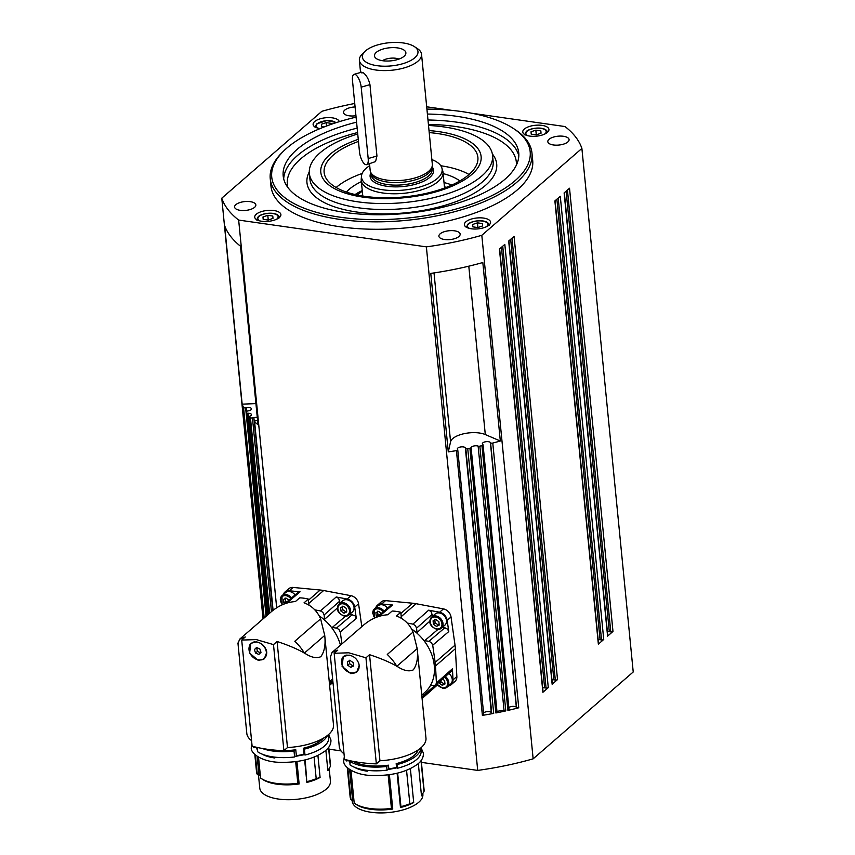 <?xml version="1.0" encoding="UTF-8"?>
<svg xmlns="http://www.w3.org/2000/svg" width="855" height="855" viewBox="0 0 855 855"><rect width="100%" height="100%" fill="white"/><g stroke="black" fill="none" stroke-linecap="round" stroke-linejoin="round"><path stroke-width="1.28" d="M256.607 747.933A34.766 14.471 -5.6 0 0 257.355 749.856M261.865 754.014A34.766 14.471 -5.6 0 0 274.808 758M349.064 761.132A34.766 14.471 -5.6 0 0 349.813 763.055M354.323 767.213A34.766 14.471 -5.6 0 0 367.265 771.199M444.45 186.86A65.461 27.253 174.4 0 1 446.363 187.32M448.843 673.484A7.396 5.803 49 0 1 452.263 679.458A7.396 5.803 49 0 1 450.606 684.107L447.144 687.121A7.396 5.803 -131 0 0 448.8 682.461A7.396 5.803 -131 0 0 445.412 676.519M344.715 616.124A7.396 5.803 -131 0 0 348.915 615.023L344.533 616.198C335.032 612.501 336.934 606.484 339.211 603.854L342.684 600.841A7.396 5.803 49 0 1 349.567 600.691A7.396 5.803 49 0 1 354.034 607.36A7.396 5.803 49 0 1 352.378 612.009L348.915 615.023A7.396 5.803 -131 0 0 350.561 610.363A7.396 5.803 -131 0 0 343.411 602.743A7.396 5.803 -131 0 0 339.211 603.854A7.396 5.803 -131 0 0 337.565 608.504M342.31 606.174L342.652 609.604L345.709 611.731L346.67 611.229M377.568 611.197L377.899 614.638L379.118 615.29M256.66 647.598L257.408 651.457L260.722 652.814M265.841 649.886A9.865 7.738 49 0 1 264.152 658.425A9.865 7.738 49 0 1 249.532 652.066A9.865 7.738 49 0 1 251.22 643.526A9.865 7.738 49 0 1 265.841 649.886M266.226 649.821A9.865 7.738 49 0 1 264.462 658.158A9.865 7.738 49 0 1 264.302 658.286M304.316 653.081L302.948 652.247C295.851 648.379 287.227 644.798 277.084 641.496L287.483 747.569A43.552 18.137 174.4 0 0 333.503 724.933L324.729 635.425C325.744 644.745 324.43 651.831 320.796 656.683C316.542 658.681 311.081 657.463 304.444 653.038L304.316 653.081M258.349 660.488L249.607 653.092L250.846 643.313L256.532 641.891C262.164 643.142 265.584 646.583 266.771 652.215L264.313 658.831L258.349 660.488M249.179 647.011A10.271 8.058 49 0 1 251.124 643.088M329.196 768.57L330.425 781.149A35.504 14.781 174.4 0 1 313.903 795.652A35.504 14.781 174.4 0 1 278.463 799.051A35.504 14.781 174.4 0 1 259.76 788.075L258.499 775.239M328.555 747.494L330.404 766.347L327.871 770.686L325.873 750.369M305.192 759.892L306.849 782.432A35.504 14.781 174.4 0 0 320.08 777.452L317.921 755.467M306.849 782.432L304.647 760.02M258.531 757.167L260.572 778.007A37.15 15.465 -5.6 0 0 261.309 778.52L262.88 779.557A35.504 14.781 174.4 0 0 276.999 784.174A35.504 14.781 174.4 0 0 299.132 783.95L296.931 761.484M261.309 778.52A37.15 15.465 -5.6 0 0 276.079 783.362A37.15 15.465 -5.6 0 0 297.807 783.319L295.68 761.645M299.132 783.95L297.807 783.319M274.947 750.145A35.504 14.781 -5.6 0 0 282.588 750.637M283.946 750.637A35.504 14.781 -5.6 0 0 295.777 749.739L296.364 755.692L294.601 756.964L294.024 751.021L295.777 749.739M304.081 754.174L303.493 748.221L304.412 749.108L304.989 755.051L304.081 754.174A35.504 14.781 174.4 0 1 296.364 755.692M303.493 748.221A35.504 14.781 -5.6 0 0 323.169 738.325M257.12 747.42L257.537 751.673A37.973 15.807 -5.6 0 0 273.076 756.921A37.973 15.807 -5.6 0 0 294.601 756.964M262.293 748.467A37.973 15.807 -5.6 0 0 272.489 750.968A37.973 15.807 -5.6 0 0 294.024 751.021M304.305 652.964A65.75 51.557 49 0 0 303.536 651.734A43.391 34.029 49 0 0 294.815 641.261L320.614 618.86L324.729 635.415L304.444 653.038M277.084 641.496L273.493 644.606L256.308 639.593L241.709 640.074L245.3 636.954L239.635 639.209L244.616 634.891A43.391 34.029 49 0 1 245.428 634.207L271.227 611.806C278.687 605.532 286.735 602.123 295.381 601.567L299.667 597.848A43.391 34.029 49 0 1 308.334 599.088L304.049 602.807C311.701 605.682 317.216 611.036 320.614 618.86M349.962 614.104L355.007 615.803L356.311 618.368L354.707 607.114A8.219 6.445 49 0 0 347.141 599.045L336.218 596.972L338.676 598.414L340.076 603.096M331.43 627.346A7.919 6.209 -131 0 0 332.21 627.495L336.453 628.104L338.954 629.43L340.258 632.005L341.947 643.879M283.347 594.514A8.219 6.445 49 0 1 284.929 592.055L288.787 588.71A8.219 6.445 49 0 1 293.105 587.438L320.187 590.025A42.237 33.131 49 0 1 321.918 590.228A42.237 33.131 49 0 1 323.65 590.516L350.988 595.7A8.219 6.445 49 0 1 358.566 603.769L361.815 626.64M330.575 680.772L330.757 682.611L329.624 685.283M314.779 609.85L320.465 610.93L322.923 612.362L324.12 614.969L324.547 619.341A7.919 6.209 -131 0 0 324.665 620.099M349.225 660.188L349.567 663.63L352.623 665.756L353.425 665.329M358.416 662.369A9.865 7.738 49 0 1 359.1 665.158A9.865 7.738 49 0 1 356.898 671.367A9.865 7.738 49 0 1 347.718 671.581A9.865 7.738 49 0 1 341.765 662.689A9.865 7.738 49 0 1 343.966 656.48A9.865 7.738 49 0 1 347.098 655.026M358.94 668.621A9.865 7.738 49 0 1 357.208 671.1A9.865 7.738 49 0 1 357.048 671.239M396.773 666.28L395.405 665.447C388.309 661.578 379.684 657.997 369.542 654.695L379.941 760.768A43.552 18.137 174.4 0 0 425.972 738.132L417.187 648.624C418.202 657.944 416.887 665.03 413.254 669.882C409 671.88 403.549 670.662 396.902 666.237L396.773 666.28M350.817 673.687L342.064 666.291L343.304 656.512L348.99 655.09C354.622 656.341 358.042 659.782 359.228 665.414L356.77 672.03L350.817 673.687M357.059 671.763A10.271 8.058 49 0 1 351.523 673.067A10.271 8.058 49 0 1 342.62 666.141A10.271 8.058 49 0 1 343.582 656.287M422.819 793.675L422.883 794.348A35.504 14.781 174.4 0 1 406.36 808.851A35.504 14.781 174.4 0 1 370.92 812.25A35.504 14.781 174.4 0 1 352.217 801.274L352.132 800.333M421.013 760.694L424.027 791.441L421.494 795.791L418.33 763.568M397.65 773.091L400.942 806.628L400.471 807.526A35.504 14.781 174.4 0 0 413.702 802.546L410.379 768.666M400.471 807.526L397.105 773.219M350.988 770.366L354.205 803.102A37.15 15.465 -5.6 0 0 354.943 803.615L356.514 804.651A35.504 14.781 174.4 0 0 370.621 809.279A35.504 14.781 174.4 0 0 392.755 809.044L389.388 774.683M354.943 803.615A37.15 15.465 -5.6 0 0 369.713 808.456A37.15 15.465 -5.6 0 0 391.43 808.413L388.138 774.844M392.755 809.044L391.43 808.413M353.179 761.367A35.504 14.781 -5.6 0 0 366.325 765.396A35.504 14.781 -5.6 0 0 388.459 765.172L388.822 768.891L387.059 770.163L386.695 766.443L388.459 765.172M396.538 767.373L396.175 763.654L397.083 764.541L397.457 768.25L396.538 767.373A35.504 14.781 174.4 0 1 388.822 768.891M396.175 763.654A35.504 14.781 -5.6 0 0 418.031 750.027M350.037 760.715L349.994 764.872A37.973 15.807 -5.6 0 0 365.534 770.12A37.973 15.807 -5.6 0 0 387.059 770.163M349.631 761.153A37.973 15.807 -5.6 0 0 365.171 766.401A37.973 15.807 -5.6 0 0 386.695 766.443M396.763 666.163A65.75 51.557 49 0 0 395.993 664.944A43.391 34.029 49 0 0 387.272 654.46L413.072 632.059L417.187 648.614L396.87 666.248M369.542 654.695L365.951 657.805L348.765 652.793L334.166 653.273L337.757 650.153L332.093 652.408L337.073 648.09A43.391 34.029 49 0 1 337.885 647.406L363.696 625.005C371.145 618.731 379.193 615.322 387.839 614.766L392.124 611.047A43.391 34.029 49 0 1 400.792 612.287L396.506 616.006C404.159 618.881 409.684 624.236 413.072 632.059M423.888 640.545A7.919 6.209 -131 0 0 424.668 640.694L428.921 641.303L431.412 642.629L432.716 645.204L435.163 662.411A42.237 33.131 49 0 1 435.377 664.196A42.237 33.131 49 0 1 435.516 665.97L436.413 682.963L435.537 685.261L430.471 685.464M375.805 607.713A8.219 6.445 49 0 1 377.397 605.255L381.245 601.909A8.219 6.445 49 0 1 385.562 600.638L412.655 603.224A42.237 33.131 49 0 1 416.107 603.716L443.446 608.899A8.219 6.445 49 0 1 451.023 616.968L455.031 645.162A42.237 33.131 49 0 1 455.255 646.946A42.237 33.131 49 0 1 455.384 648.721L456.859 676.562L453.011 679.896L452.423 668.792L451.504 671.132M442.42 627.303L447.464 629.002L448.768 631.567L447.165 620.313A8.219 6.445 49 0 0 439.598 612.244L428.676 610.171L431.134 611.614L432.545 616.295M407.237 623.049L412.922 624.129L415.38 625.561L416.577 628.168L417.005 632.54A7.919 6.209 -131 0 0 417.122 633.298M423.033 693.971L423.214 695.81L422.081 698.482M542.679 687.815A4.104 1.71 174.4 0 1 544.624 687.858L546.067 688.061A1.646 0.684 -5.6 0 0 547.318 688.019A1.646 0.684 -5.6 0 0 548.29 687.602L542.893 692.283A1.646 0.684 -5.6 0 0 543.085 691.909A1.646 0.684 -5.6 0 0 543.01 691.748M551.924 679.789A4.104 1.71 174.4 0 1 553.869 679.832L555.312 680.046A1.646 0.684 -5.6 0 0 556.562 679.992A1.646 0.684 -5.6 0 0 557.524 679.575L552.138 684.257A1.646 0.684 -5.6 0 0 552.33 683.893A1.646 0.684 -5.6 0 0 552.255 683.722M598.137 639.679A4.104 1.71 174.4 0 1 600.082 639.722L601.525 639.935A1.646 0.684 -5.6 0 0 602.775 639.882A1.646 0.684 -5.6 0 0 603.737 639.465L598.35 644.146A1.646 0.684 -5.6 0 0 598.543 643.783A1.646 0.684 -5.6 0 0 598.468 643.612M607.381 631.663A4.104 1.71 174.4 0 1 609.316 631.706L610.769 631.909A1.646 0.684 -5.6 0 0 612.009 631.856A1.646 0.684 -5.6 0 0 612.982 631.45L607.584 636.131A1.646 0.684 -5.6 0 0 607.777 635.757A1.646 0.684 -5.6 0 0 607.713 635.596M255.934 403.603L242.157 404.159L224.651 225.677A182.446 75.945 -5.6 0 0 240.501 246.229L257.996 424.711A182.446 75.945 174.4 0 1 254.608 421.825A1.646 0.684 174.4 0 1 254.48 421.59A1.646 0.684 174.4 0 1 254.63 421.259A1.646 0.684 174.4 0 1 255.634 420.81L256.254 420.681A4.104 1.71 -5.6 0 0 257.569 420.297M257.291 417.518A4.104 1.71 -5.6 0 0 253.871 417.593L252.449 417.881A1.646 0.684 174.4 0 1 251.231 417.945A1.646 0.684 174.4 0 1 250.43 417.625A182.446 75.945 174.4 0 1 249.703 416.791A1.646 0.684 174.4 0 1 249.617 416.599A1.646 0.684 174.4 0 1 249.66 416.406A1.646 0.684 174.4 0 1 250.13 416.032A4.104 1.71 -5.6 0 0 251.423 414.6A4.104 1.71 -5.6 0 0 247.993 413.254A1.646 0.684 174.4 0 1 247.159 413.157A1.646 0.684 174.4 0 1 246.678 412.869A182.446 75.945 174.4 0 1 246.101 412.003A1.646 0.684 174.4 0 1 246.048 411.864A1.646 0.684 174.4 0 1 246.251 411.479A1.646 0.684 174.4 0 1 247.202 411.084L248.623 410.785A4.104 1.71 -5.6 0 0 251.52 408.84A4.104 1.71 -5.6 0 0 246.24 407.696L245.62 407.824A1.646 0.684 174.4 0 1 244.295 407.856A1.646 0.684 174.4 0 1 243.536 407.461A182.446 75.945 174.4 0 1 242.157 404.159M470.699 447.956A1.646 0.684 174.4 0 1 469.919 448.223A182.446 75.945 174.4 0 1 467.738 448.64A1.646 0.684 174.4 0 1 466.531 448.672A1.646 0.684 174.4 0 1 465.761 448.341L465.334 447.774A4.104 1.71 -5.6 0 0 460.727 446.962A4.104 1.71 -5.6 0 0 457.329 448.993A4.104 1.71 -5.6 0 0 457.5 449.409L457.692 449.655A1.646 0.684 174.4 0 1 457.756 449.826A1.646 0.684 174.4 0 1 457.521 450.222A1.646 0.684 174.4 0 1 456.431 450.638A182.446 75.945 174.4 0 1 448.287 451.878L430.781 273.397A182.446 75.945 -5.6 0 0 482.819 262.538L500.325 441.009A182.446 75.945 174.4 0 1 492.779 443.05A1.646 0.684 174.4 0 1 491.454 443.147A1.646 0.684 174.4 0 1 490.578 442.794L490.385 442.548A4.104 1.71 -5.6 0 0 485.79 441.725A4.104 1.71 -5.6 0 0 482.38 443.766A4.104 1.71 -5.6 0 0 482.562 444.183L482.99 444.739A1.646 0.684 174.4 0 1 483.064 444.91A1.646 0.684 174.4 0 1 482.883 445.263A1.646 0.684 174.4 0 1 481.964 445.679A182.446 75.945 174.4 0 1 479.837 446.15A1.646 0.684 174.4 0 1 478.918 446.246A1.646 0.684 174.4 0 1 478.127 446.107A4.104 1.71 -5.6 0 0 473.948 445.979A4.104 1.71 -5.6 0 0 471.094 447.582A1.646 0.684 174.4 0 1 470.699 447.956M495.868 712.963A1.646 0.684 -5.6 0 0 496.659 712.696A1.646 0.684 -5.6 0 0 497.054 712.322A4.104 1.71 174.4 0 1 499.908 710.719A4.104 1.71 174.4 0 1 504.087 710.858A1.646 0.684 -5.6 0 0 504.877 710.986A1.646 0.684 -5.6 0 0 505.797 710.9A182.446 75.945 174.4 0 1 495.868 712.963L469.919 448.223M483.567 713.017A4.104 1.71 174.4 0 1 487.532 711.606A4.104 1.71 174.4 0 1 491.294 712.525L491.721 713.081A1.646 0.684 -5.6 0 0 492.491 713.423A1.646 0.684 -5.6 0 0 493.698 713.391A182.446 75.945 174.4 0 1 482.391 715.379A1.646 0.684 -5.6 0 0 483.481 714.972A1.646 0.684 -5.6 0 0 483.716 714.566A1.646 0.684 -5.6 0 0 483.652 714.395M508.821 707.598A4.104 1.71 174.4 0 1 512.829 706.369A4.104 1.71 174.4 0 1 516.345 707.288L516.538 707.534A1.646 0.684 -5.6 0 0 517.414 707.887A1.646 0.684 -5.6 0 0 518.739 707.79A182.446 75.945 174.4 0 1 507.923 710.42A1.646 0.684 -5.6 0 0 508.843 710.003A1.646 0.684 -5.6 0 0 509.024 709.65A1.646 0.684 -5.6 0 0 508.949 709.49M553.442 144.976A10.688 4.446 174.4 0 1 547.809 141.663A10.688 4.446 174.4 0 1 552.79 137.302A10.688 4.446 174.4 0 1 563.456 136.276A10.688 4.446 174.4 0 1 569.077 139.579A10.688 4.446 174.4 0 1 564.108 143.95A10.688 4.446 174.4 0 1 553.442 144.976M240.212 210.341A10.688 4.446 174.4 0 1 234.591 207.038A10.688 4.446 174.4 0 1 239.56 202.678A10.688 4.446 174.4 0 1 250.226 201.652A10.688 4.446 174.4 0 1 255.848 204.954A10.688 4.446 174.4 0 1 250.878 209.315A10.688 4.446 174.4 0 1 240.212 210.341M355.937 115.714A10.688 4.446 174.4 0 1 349.129 115.799A10.688 4.446 174.4 0 1 343.507 112.497A10.688 4.446 174.4 0 1 355.082 106.939M444.525 239.507A10.688 4.446 174.4 0 1 438.893 236.204A10.688 4.446 174.4 0 1 443.863 231.844A10.688 4.446 174.4 0 1 454.529 230.818A10.688 4.446 174.4 0 1 460.161 234.12A10.688 4.446 174.4 0 1 455.191 238.492A10.688 4.446 174.4 0 1 444.525 239.507M529.694 136.084A13.146 5.472 174.4 0 1 522.768 132.012A13.146 5.472 174.4 0 1 528.892 126.636A13.146 5.472 174.4 0 1 542.017 125.386A13.146 5.472 174.4 0 1 548.942 129.447A13.146 5.472 174.4 0 1 542.829 134.823A13.146 5.472 174.4 0 1 529.694 136.084M471.308 228.777A13.146 5.472 174.4 0 1 464.383 224.705A13.146 5.472 174.4 0 1 470.496 219.34A13.146 5.472 174.4 0 1 483.631 218.078A13.146 5.472 174.4 0 1 490.556 222.14A13.146 5.472 174.4 0 1 484.432 227.516A13.146 5.472 174.4 0 1 471.308 228.777M320.144 128.56A13.146 5.472 174.4 0 1 320.037 128.549A13.146 5.472 174.4 0 1 313.112 124.477A13.146 5.472 174.4 0 1 319.236 119.112A13.146 5.472 174.4 0 1 332.36 117.851A13.146 5.472 174.4 0 1 339.253 121.688M261.651 221.242A13.146 5.472 174.4 0 1 254.726 217.17A13.146 5.472 174.4 0 1 260.839 211.805A13.146 5.472 174.4 0 1 273.974 210.544A13.146 5.472 174.4 0 1 280.9 214.605A13.146 5.472 174.4 0 1 274.776 219.981A13.146 5.472 174.4 0 1 261.651 221.242M428.526 125.471A92.041 38.315 174.4 0 1 444.087 126.957A92.041 38.315 174.4 0 1 492.566 155.407A92.041 38.315 174.4 0 1 449.73 193.016A92.041 38.315 174.4 0 1 357.828 201.823A92.041 38.315 174.4 0 1 309.35 173.373A92.041 38.315 174.4 0 1 357.732 133.968M427.404 114.046A118.343 49.259 174.4 0 1 456.41 116.259A118.343 49.259 174.4 0 1 518.739 152.842A118.343 49.259 174.4 0 1 463.666 201.192A118.343 49.259 174.4 0 1 345.505 212.521A118.343 49.259 174.4 0 1 283.187 175.938A118.343 49.259 174.4 0 1 356.567 122.158M429.221 132.589A77.249 32.159 174.4 0 1 437.204 133.498A77.249 32.159 174.4 0 1 477.892 157.373A77.249 32.159 174.4 0 1 441.939 188.934A77.249 32.159 174.4 0 1 364.807 196.329A77.249 32.159 174.4 0 1 324.13 172.454A77.249 32.159 174.4 0 1 358.459 141.449M362.146 173.458A77.249 32.159 -5.6 0 0 336.143 187.523M358.256 139.344A80.541 33.527 -5.6 0 0 363.215 197.142A80.541 33.527 -5.6 0 0 471.746 174.495A80.541 33.527 -5.6 0 0 438.701 131.627A80.541 33.527 -5.6 0 0 429.018 130.58M346.414 192.076A62.458 26.003 174.4 0 1 361.366 181.634M362.231 190.558A62.458 26.003 -5.6 0 0 355.071 194.534M283.657 151.025L282.321 152.34A131.488 54.741 -5.6 0 0 270.244 178.706A131.488 54.741 -5.6 0 0 339.488 219.35A131.488 54.741 -5.6 0 0 470.774 206.771A131.488 54.741 -5.6 0 0 531.97 153.045A131.488 54.741 -5.6 0 0 514.999 129.522L513.428 128.496A129.842 54.057 174.4 0 1 493.624 194.748A129.842 54.057 174.4 0 1 340.119 217.202A129.842 54.057 174.4 0 1 283.657 151.025A129.842 54.057 174.4 0 1 356.075 117.124M531.97 153.045L532.697 160.484A131.488 54.741 174.4 0 1 471.5 214.21A131.488 54.741 174.4 0 1 340.215 226.789A131.488 54.741 174.4 0 1 270.971 186.144L270.244 178.706M426.923 109.119A129.842 54.057 174.4 0 1 461.807 111.578A129.842 54.057 174.4 0 1 513.428 128.496M434.778 619.373L435.11 622.803L433.421 624.278L433.079 620.837L435.804 619.533L438.861 621.66L439.192 625.101L436.478 626.405L433.421 624.278M437.183 629.323A7.396 5.803 -131 0 0 441.372 628.222L436.991 629.398C427.5 625.7 429.402 619.683 431.679 617.054L435.142 614.04A7.396 5.803 49 0 1 442.024 613.89A7.396 5.803 49 0 1 446.492 620.559A7.396 5.803 49 0 1 444.835 625.208L441.372 628.222A7.396 5.803 -131 0 0 443.018 623.562A7.396 5.803 -131 0 0 435.868 615.942A7.396 5.803 -131 0 0 431.679 617.054A7.396 5.803 -131 0 0 430.022 621.703M285.11 597.998L285.442 601.439L283.753 602.903L283.411 599.473L286.136 598.169L288.958 600.135M431.861 159.575A40.516 16.865 174.4 0 1 438.017 162.888A40.516 16.865 174.4 0 1 441.885 168.018L442.751 170.915A41.093 17.1 174.4 0 1 443.018 172.272A41.093 17.1 174.4 0 1 412.238 192.108A41.093 17.1 174.4 0 1 365.427 186.86A41.093 17.1 174.4 0 1 361.227 180.298A41.093 17.1 174.4 0 1 361.227 178.909L361.515 175.895A40.516 16.865 174.4 0 1 369.702 165.667M361.184 72.825L363.3 72.771C366.464 75.197 368.676 79.152 369.948 84.634L376.948 156.016L375.569 161.563L366.56 164.684A9.865 3.644 73.9 0 1 359.485 151.859L352.484 80.466A9.865 3.644 73.9 0 1 353.136 75.133A9.865 3.644 73.9 0 1 354.098 74.332A9.865 3.644 73.9 0 1 361.184 87.157L368.184 158.549A9.865 3.644 73.9 0 1 367.532 163.882A9.865 3.644 73.9 0 1 366.56 164.684M383.211 48.981A15.775 6.573 174.4 0 1 399.916 48.361A15.775 6.573 174.4 0 1 405.484 54.57A15.775 6.573 174.4 0 1 397.126 59.679A15.775 6.573 174.4 0 1 375.195 57.542A15.775 6.573 174.4 0 1 383.211 48.981M398.964 59.081A10.517 4.382 -5.6 0 0 386.332 59.006A10.517 4.382 -5.6 0 0 382.463 60.694M365.213 61.517A27.937 11.628 174.4 0 1 364.925 51.45A27.937 11.628 174.4 0 1 389.036 42.75A27.937 11.628 174.4 0 1 414.365 46.598A27.937 11.628 174.4 0 1 415.124 47.132A27.937 11.628 174.4 0 1 402.491 63.794A27.937 11.628 174.4 0 1 365.213 61.517M414.365 46.598L417.507 48.671A31.229 12.996 174.4 0 1 418.352 49.269A31.229 12.996 174.4 0 1 421.536 54.25A31.229 12.996 174.4 0 1 398.152 69.33A31.229 12.996 174.4 0 1 362.573 65.333A31.229 12.996 174.4 0 1 359.378 60.352A31.229 12.996 174.4 0 1 362.242 54.089L364.925 51.45M421.536 54.25L432.331 164.31A31.229 12.996 174.4 0 1 432.256 165.923A31.229 12.996 174.4 0 1 407.076 179.71A31.229 12.996 174.4 0 1 373.357 175.403A31.229 12.996 174.4 0 1 370.557 171.973A31.229 12.996 174.4 0 1 370.172 170.412L369.52 163.829M432.256 165.923L431.818 168.179A30.566 12.729 174.4 0 1 407.172 181.677A30.566 12.729 174.4 0 1 374.169 177.445A30.566 12.729 174.4 0 1 371.423 174.099L370.557 171.973M441.885 168.018A40.516 16.865 174.4 0 1 413.382 188.602A40.516 16.865 174.4 0 1 365.651 183.739A40.516 16.865 174.4 0 1 361.515 175.895M358.138 192.674L355.723 194.673M357.24 195.004L362.296 191.157M536.224 134.876L531.222 134.16L531.03 131.798L535.839 130.152L540.841 130.868L541.033 133.23L536.224 134.876M531.03 131.798L531.265 134.171M536.299 134.855L535.839 130.152M268.181 220.034L263.169 219.329L262.977 216.967L267.797 215.31L272.798 216.026L272.991 218.388L268.181 220.034M262.977 216.967L263.212 219.329M268.256 220.013L267.797 215.31M284.822 603.651L283.753 602.903M291.587 597.891A7.396 5.803 -131 0 0 286.201 594.578A7.396 5.803 -131 0 0 282.011 595.679L285.474 592.675A7.396 5.803 49 0 1 295.071 594.92M285.442 601.439L286.66 602.091M436.478 626.405L439.128 624.428M435.11 622.803L438.166 624.93M542.893 692.283L499.438 249.062L504.824 244.38L548.29 687.602M552.138 684.257L508.682 241.035L514.069 236.365L557.524 679.575M598.35 644.146L554.884 200.925L560.282 196.255L603.737 639.465M451.825 185.043A62.458 26.003 -5.6 0 0 444.023 182.532M443.147 173.608A62.458 26.003 174.4 0 1 459.84 180.961M469.032 174.495A77.249 32.159 -5.6 0 0 440.795 165.752M471.565 113.202L565.005 126.551A182.446 75.945 174.4 0 1 581.892 148.439L481.814 235.307A182.446 75.945 174.4 0 1 426.378 246.871L238.663 220.077A182.446 75.945 174.4 0 1 221.776 198.178L321.854 111.321A182.446 75.945 174.4 0 1 354.74 103.476M426.688 106.8L451.579 110.348M607.584 636.131L564.129 192.909L569.526 188.228L612.982 631.45M421.397 762.371L477.71 770.408A182.446 75.945 -5.6 0 0 533.146 758.834L633.224 671.977L581.892 148.439M533.146 758.834L481.814 235.307M477.71 770.408L426.378 246.871M276.678 607.852L238.663 220.077M263.03 618.924L221.776 198.178M500.325 441.009L485.298 434.564A19.718 8.208 -5.6 0 0 464.404 433.613A19.718 8.208 -5.6 0 0 450.574 441.811L448.287 451.878M328.94 749.172L341.006 750.893M377.397 605.255A8.219 6.445 49 0 1 381.715 603.983L392.531 605.009L390.468 605.607L377.108 617M453.011 679.896A8.219 6.445 49 0 1 451.151 684.727A8.219 6.445 49 0 1 448.49 685.956M456.859 676.562A8.219 6.445 49 0 1 454.999 681.392L451.151 684.727M384.045 611.09A7.396 5.803 -131 0 0 378.658 607.777A7.396 5.803 -131 0 0 374.469 608.878L377.931 605.874A7.396 5.803 49 0 1 387.529 608.119M421.75 695.094L424.721 692.507A42.739 33.516 -131 0 0 411.479 628.927M400.792 612.287L401.38 618.24M349.716 762.008A35.504 14.781 174.4 0 1 348.722 760.544L348.712 760.416M344.02 753.811A43.552 18.137 174.4 0 1 339.275 746.629L330.447 656.587M334.166 653.273L344.565 759.347A82.176 34.211 -5.6 0 0 376.35 763.878L379.941 760.768M349.61 769.511L352.666 800.708L350.913 799.489L347.846 768.185M348.722 760.544L346.328 760.95L346.211 759.796M345.794 759.678A37.973 15.807 -5.6 0 0 346.328 760.95M347.269 767.672L350.144 796.978A37.15 15.465 -5.6 0 0 350.913 799.489M400.942 806.628A37.15 15.465 -5.6 0 0 409.834 803.764L406.553 770.323M413.702 802.546L409.834 803.764M397.083 764.541A37.973 15.807 -5.6 0 0 420.778 747.954M397.457 768.25A37.973 15.807 -5.6 0 0 421.109 750.979L420.81 747.922M424.027 791.441A37.15 15.465 -5.6 0 0 424.08 789.721L421.216 760.426M365.951 657.805L376.35 763.878M332.093 652.408L330.468 656.811M330.415 656.17L330.458 656.704M344.127 656.351A9.865 7.738 49 0 1 344.276 656.213A9.865 7.738 49 0 1 345.869 655.208M353.158 662.625L353.489 666.056L350.774 667.36L347.718 665.233L347.376 661.791L350.101 660.488L353.158 662.625M352.623 665.756L350.774 667.36M349.567 663.63L347.718 665.233M284.929 592.055A8.219 6.445 49 0 1 289.257 590.784L300.073 591.81L298.01 592.408L284.651 603.801M329.293 681.895L332.264 679.308A42.739 33.516 -131 0 0 332.638 678.977M340.472 645.162A42.739 33.516 -131 0 0 319.022 615.728M308.334 599.088L308.922 605.041M257.259 748.809A35.504 14.781 174.4 0 1 256.265 747.345L256.254 747.217M251.562 740.612A43.552 18.137 174.4 0 1 246.806 733.43L237.979 643.388M241.709 640.074L252.107 746.148A82.176 34.211 -5.6 0 0 283.892 750.679L287.483 747.569M257.141 756.312L259.033 775.603L257.291 774.395L255.389 754.986M256.265 747.345L253.86 747.751L253.753 746.597M253.337 746.479A37.973 15.807 -5.6 0 0 253.86 747.751M254.811 754.473L256.521 771.873A37.15 15.465 -5.6 0 0 257.291 774.395M307.308 781.534A37.15 15.465 -5.6 0 0 316.2 778.67L314.095 757.124M320.08 777.452L316.2 778.67M304.412 749.108A37.973 15.807 -5.6 0 0 327.444 735.471M304.989 755.051A37.973 15.807 -5.6 0 0 328.651 737.769L328.352 734.723M330.404 766.347A37.15 15.465 -5.6 0 0 330.458 764.627L328.748 747.227M273.493 644.606L283.892 750.679M239.635 639.209L238.011 643.612M237.957 642.971L238 643.505M264.601 658.564A10.271 8.058 49 0 1 260.422 659.953M251.381 643.398A9.865 7.738 49 0 1 251.53 643.259A9.865 7.738 49 0 1 254.501 641.838M259.813 648.892L260.999 652.333L258.873 654.417L255.56 653.06L254.384 649.618L256.511 647.534L259.813 648.892M257.408 651.457L255.56 653.06M256.233 648.015L254.384 649.618M377.899 614.638L376.211 616.102L375.869 612.672L378.594 611.368L381.416 613.334M377.279 616.85L376.211 616.102M342.652 609.604L340.953 611.079L340.621 607.638L343.347 606.334L346.403 608.461L346.735 611.902L344.02 613.206L340.953 611.079M344.02 613.206L345.709 611.731M440.859 679.864L440.881 681.702L443.948 683.829L444.899 683.327M440.881 681.702L439.192 683.177L439.085 682.119M442.516 679.084L444.632 680.559L444.974 684L442.249 685.304L439.192 683.177M442.249 685.304L443.948 683.829M326.514 126.038L326.183 122.618L331.184 123.334L331.27 124.317M321.373 124.264L321.598 126.636L321.373 124.264L326.183 122.618M324.045 126.989L321.566 126.626M477.913 227.548L477.453 222.845L482.455 223.561L482.648 225.923L477.838 227.569L472.826 226.853L472.633 224.491L477.453 222.845M472.633 224.491L472.868 226.864M360.874 195.71A65.461 27.253 174.4 0 1 362.659 194.876M469.587 228.456A10.185 4.243 174.4 0 1 468.69 223.935A10.185 4.243 174.4 0 1 482.412 221.06A10.185 4.243 174.4 0 1 486.602 226.489A10.185 4.243 174.4 0 1 486.174 226.821M318.317 128.229A10.185 4.243 174.4 0 1 317.419 123.708A10.185 4.243 174.4 0 1 327.08 120.673A10.185 4.243 174.4 0 1 335.908 122.746M444.536 677.299A6.573 5.151 49 0 1 447.689 682.696A6.573 5.151 49 0 1 442.495 687.815A6.573 5.151 49 0 1 437.065 683.904M442.954 688.222A7.396 5.803 -131 0 0 447.144 687.121L442.762 688.296L436.83 684.128M343.09 603.822A6.573 5.151 49 0 1 349.46 610.598A6.573 5.151 49 0 1 344.266 615.718A6.573 5.151 49 0 1 337.896 608.942A6.573 5.151 49 0 1 343.09 603.822M374.843 617.951A6.573 5.151 49 0 1 373.453 611.517A6.573 5.151 49 0 1 378.348 608.856A6.573 5.151 49 0 1 383.158 611.838M352.517 614.467L336.453 628.104M308.762 603.438L323.65 590.516M332.819 680.783L330.757 682.611M324.12 614.969L339.873 601.012M444.974 627.666L428.921 641.303M416.577 628.168L432.331 614.211M434.532 685.806L423.214 695.81M455.031 645.162L435.163 662.411M502.74 246.187L546.067 688.061M511.985 238.171L555.312 680.046M558.197 198.061L601.525 639.935M567.442 190.034L610.769 631.909M246.678 412.869L266.578 615.846M250.43 417.625L269.603 613.217M243.536 407.461L264.174 617.941M465.761 448.341L491.721 713.081M456.431 450.638L482.391 715.379M478.127 446.107L504.087 710.858M481.964 445.679L507.923 710.42M490.578 442.794L516.538 707.534M492.566 155.407L493.143 161.36A92.041 38.315 174.4 0 1 482.444 181.891A92.041 38.315 174.4 0 1 358.416 207.776A92.041 38.315 174.4 0 1 309.938 179.315L309.35 173.373M309.275 171.898A95.333 39.683 -5.6 0 0 357.166 212.083A95.333 39.683 -5.6 0 0 485.629 185.279A95.333 39.683 -5.6 0 0 492.352 153.953M427.981 119.999A118.343 49.259 174.4 0 1 456.998 122.201A118.343 49.259 174.4 0 1 518.814 155.834M516.409 165.026A115.051 47.891 -5.6 0 0 428.419 124.392M357.593 132.536A115.051 47.891 -5.6 0 0 300.704 158.87A115.051 47.891 -5.6 0 0 287.825 187.437M283.689 178.887A118.343 49.259 174.4 0 1 297.529 155.482A118.343 49.259 174.4 0 1 357.155 128.111M435.558 617.021A6.573 5.151 49 0 1 441.917 623.797A6.573 5.151 49 0 1 436.723 628.917A6.573 5.151 49 0 1 430.354 622.141A6.573 5.151 49 0 1 435.558 617.021M282.374 604.742A6.573 5.151 49 0 1 280.996 598.318A6.573 5.151 49 0 1 285.891 595.657A6.573 5.151 49 0 1 290.7 598.639M259.931 220.921A10.185 4.243 174.4 0 1 259.033 216.4A10.185 4.243 174.4 0 1 272.756 213.536A10.185 4.243 174.4 0 1 276.945 218.955A10.185 4.243 174.4 0 1 276.518 219.286M527.973 135.753A10.185 4.243 174.4 0 1 527.075 131.232A10.185 4.243 174.4 0 1 540.809 128.368A10.185 4.243 174.4 0 1 544.988 133.797A10.185 4.243 174.4 0 1 544.571 134.128M376.948 156.016L368.184 158.549M431.967 167.377L432.138 169.14A30.566 12.729 174.4 0 1 415.199 182.489A30.566 12.729 174.4 0 1 374.415 179.988A30.566 12.729 174.4 0 1 371.294 175.104L371.123 173.341M432.085 166.8A31.892 13.274 174.4 0 1 415.893 184.124A31.892 13.274 174.4 0 1 373.357 181.517A31.892 13.274 174.4 0 1 370.899 172.796M361.184 87.157L369.948 84.634M282.086 604.88L282.011 595.679A7.396 5.803 -131 0 0 280.355 600.338M269.015 613.74L249.703 416.791M267.754 614.831L247.993 413.254M518.739 707.79L492.779 443.05M490.385 442.548L516.345 707.288M505.797 710.9L479.837 446.15M497.054 712.322L471.094 447.582M493.698 713.391L467.738 448.64M434.019 272.927L450.574 441.811M468.797 266.183L485.298 434.564M246.24 407.696L246.593 411.276M246.048 411.864L266.087 616.273L245.62 407.824M273.087 610.342L254.608 421.825M465.334 447.774L491.294 712.525M271.452 611.635L252.449 417.881M266.119 616.241L246.101 412.003M566.128 191.178L609.316 631.706M556.883 199.194L600.082 639.722M510.67 239.304L553.869 679.832M501.436 247.33L544.624 687.858M253.871 417.593L272.798 610.566M452.423 668.792L436.413 682.963M435.516 665.97L455.384 648.721M451.023 616.968L447.165 620.313M443.446 608.899L439.598 612.244M385.562 600.638L381.715 603.983M429.894 621.136L417.005 632.54M428.676 610.171L412.922 624.129M432.716 645.204L448.768 631.567M401.219 616.637L416.107 603.716M412.655 603.224L400.91 613.409M379.396 616.209L392.531 605.009M437.888 629.462L424.668 640.694M395.993 664.944L395.405 665.447M358.566 603.769L354.707 607.114M350.988 595.7L347.141 599.045M293.105 587.438L289.257 590.784M337.436 607.937L324.547 619.341M345.431 616.263L332.21 627.495M336.218 596.972L320.465 610.93M320.187 590.025L308.452 600.21M286.938 603.01L300.073 591.81M340.258 632.005L356.311 618.368M303.536 651.734L302.948 652.247M374.543 618.08L374.469 608.878A7.396 5.803 -131 0 0 372.812 613.537M251.84 743.476L251.263 747.762C250.601 753.982 263.265 762.19 279.959 762.307C299.432 762.724 314.672 758.802 325.691 750.54C329.389 747.398 331.142 743.871 330.928 739.949L328.577 734.531M344.309 756.675L343.721 760.961C343.058 767.181 355.723 775.389 372.417 775.506C391.889 775.923 407.13 772.001 418.148 763.739C421.857 760.608 423.599 757.07 423.385 753.148L421.034 747.73M489.21 225.282C488.258 218.966 472.868 219.874 467.942 224.128L466.306 227.526M336.475 122.564L326.674 120.576L316.671 123.9L315.046 127.299M435.537 685.261L451.547 671.09M499.641 248.88L543.085 691.909M508.885 240.854L552.33 683.893M555.098 200.743L598.543 643.783M564.343 192.728L607.777 635.757M279.553 217.747C278.602 211.431 263.212 212.339 258.285 216.593L256.65 219.992M547.595 132.578C546.655 126.273 531.254 127.181 526.327 131.435L524.703 134.834M361.227 180.298L362.777 196.019M359.378 60.352L360.564 72.472M361.718 72.141L354.098 74.332M443.018 172.272L444.557 188.004M249.617 416.599L268.951 613.794M483.064 444.91L509.024 709.65M457.756 449.826L483.716 714.566M254.48 421.59L272.991 610.417M437.397 684.973L422.349 698.279M397.009 767.833L387.871 769.575M349.77 762.553L349.107 761.196M332.969 682.354L329.891 685.079M304.551 754.634L295.413 756.376M257.312 749.354L256.65 747.997"/></g></svg>
